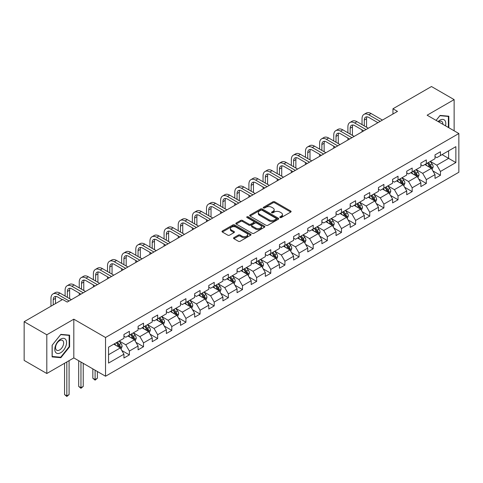 <?xml version="1.0" encoding="UTF-8"?>
<svg xmlns="http://www.w3.org/2000/svg" width="483" height="483" viewBox="0 0 483 483"><rect width="100%" height="100%" fill="white"/><g stroke="black" fill="none" stroke-linecap="round" stroke-linejoin="round"><path stroke-width="0.72" d="M280.049 217.525A0.881 0.507 0 0 0 281.293 217.525L290.748 212.067A1.256 0.725 0 0 0 291.116 211.554A1.256 0.725 0 0 0 290.748 211.041L274.73 201.797A1.256 0.725 0 0 0 272.949 201.797L263.501 207.255A0.881 0.507 0 0 0 263.241 207.612A0.881 0.507 0 0 0 263.501 207.974A0.881 0.507 0 0 0 264.744 207.974L265.97 207.267A4.027 2.324 0 0 1 271.663 207.267L272.998 208.034A4.027 2.324 0 0 1 274.175 209.682A4.027 2.324 0 0 1 272.998 211.325L271.772 212.031A0.881 0.507 0 0 0 271.512 212.387A0.881 0.507 0 0 0 271.772 212.749A0.881 0.507 0 0 0 273.016 212.749L274.241 212.043A4.027 2.324 0 0 1 279.935 212.043L281.269 212.816A4.027 2.324 0 0 1 282.446 214.458A4.027 2.324 0 0 1 281.269 216.1L280.049 216.807A0.881 0.507 0 0 0 279.79 217.169A0.881 0.507 0 0 0 280.049 217.525L280.049 216.807M233.893 237.648A1.256 0.725 0 0 0 233.524 238.161A1.256 0.725 0 0 0 233.893 238.674L238.391 241.271A1.256 0.725 0 0 0 240.166 241.271L250.665 235.209A1.256 0.725 0 0 0 251.033 234.696A1.256 0.725 0 0 0 250.665 234.183L234.653 224.933A1.256 0.725 0 0 0 232.872 224.933L222.373 230.995A1.256 0.725 0 0 0 222.005 231.508A1.256 0.725 0 0 0 222.373 232.027L227.801 235.161A1.256 0.725 0 0 0 229.582 235.161L234.074 232.565A1.256 0.725 0 0 0 234.442 232.051A1.256 0.725 0 0 0 234.074 231.538L231.381 229.98A3.363 1.944 0 0 1 230.397 228.61A3.363 1.944 0 0 1 232.474 226.811A3.363 1.944 0 0 1 236.139 227.233L246.686 233.319A3.363 1.944 0 0 1 247.67 234.696A3.363 1.944 0 0 1 245.593 236.489A3.363 1.944 0 0 1 241.923 236.072L240.166 235.052A1.256 0.725 0 0 0 238.391 235.052L233.893 237.648L233.893 238.674M73.821 319.185L46.809 334.779L24.15 321.702L24.15 360.421L46.809 373.504L73.821 357.909L105.542 376.227L105.542 337.502L73.821 319.185L73.821 357.909M454.135 130.802L454.135 99.613L427.129 115.208L458.85 133.525L105.542 337.502M454.135 99.613L431.476 86.529L392.957 108.772L392.957 114.006M24.15 321.702L62.669 299.46L67.203 302.074L397.491 111.386L392.957 108.772M266.055 225.295A1.256 0.725 0 0 0 267.836 225.295L278.335 219.234A1.256 0.725 0 0 0 278.703 218.721A1.256 0.725 0 0 0 278.335 218.207L262.317 208.964A1.256 0.725 0 0 0 260.542 208.964L250.043 215.026A1.256 0.725 0 0 0 249.675 215.539A1.256 0.725 0 0 0 250.043 216.052L266.055 225.295M247.326 217.718A0.881 0.507 0 0 1 248.22 217.839L248.22 216.795L264.497 226.195A1.256 0.725 0 0 1 264.865 226.708A1.256 0.725 0 0 1 264.497 227.221L254.004 233.283A1.256 0.725 0 0 1 252.223 233.283L236.205 224.04L240.703 221.462L240.703 220.417L236.205 223.007A1.256 0.725 0 0 0 235.837 223.526A1.256 0.725 0 0 0 236.205 224.04L236.205 223.007M240.703 221.462A1.256 0.725 0 0 1 242.478 221.462L242.478 220.417A1.256 0.725 0 0 0 240.703 220.417M242.478 220.417L248.974 224.166A1.256 0.725 0 0 0 250.755 224.166L253.732 222.446A1.256 0.725 0 0 0 254.1 221.932A1.256 0.725 0 0 0 253.732 221.419L246.976 217.513A0.881 0.507 0 0 1 246.716 217.157A0.881 0.507 0 0 1 247.26 216.686A0.881 0.507 0 0 1 248.22 216.795M105.542 376.227L458.85 172.25L458.85 133.525M121.813 350.507L129.384 354.878L129.384 351.056L138.084 346.033L138.084 349.855L143.517 346.716L143.517 342.894L152.223 337.871L152.223 341.692L157.657 338.547L157.657 334.731L166.363 329.708L166.363 333.524L171.797 330.384L171.797 326.568L180.503 321.545L180.503 325.361L185.937 322.221L185.937 318.406L194.643 313.376L194.643 317.198L200.077 314.059L200.077 310.237L208.777 305.214L208.777 309.035L214.217 305.896L214.217 302.074L222.917 297.051L222.917 300.873L228.356 297.733L228.356 293.912L237.056 288.888L237.056 292.71L242.496 289.571L242.496 285.749L251.196 280.726L251.196 284.547L256.636 281.408L256.636 277.586L265.336 272.563L265.336 276.385L270.776 273.245L270.776 269.423L279.476 264.4L279.476 268.222L284.916 265.076L284.916 261.261L293.616 256.238L293.616 260.053L299.055 256.914L299.055 253.098L307.756 248.075L307.756 251.891L313.195 248.751L313.195 244.935L321.895 239.906L321.895 243.728L327.335 240.588L327.335 236.767L336.035 231.743L336.035 235.565L341.475 232.426L341.475 228.604L350.175 223.581L350.175 227.402L355.615 224.263L355.615 220.441L364.315 215.418L364.315 219.24L369.755 216.1L369.755 212.279L378.455 207.255L378.455 211.077L383.894 207.938L383.894 204.116L392.594 199.093L392.594 202.914L398.034 199.775L398.034 195.953L406.734 190.93L406.734 194.746L412.174 191.606L412.174 187.79L420.874 182.767L420.874 186.583L426.314 183.443L426.314 179.628L435.014 174.605L435.014 178.42L440.448 175.281L440.448 171.465L455.861 162.566L455.861 146.657L448.61 150.847L448.61 158.382L455.861 162.566M129.384 354.878L123.944 358.018L123.944 354.196L108.536 363.089L108.536 347.186L123.944 338.287L123.944 334.465L129.384 331.326L129.384 335.148L138.084 330.124L138.084 326.303L143.517 323.163L143.517 326.985L152.223 321.962L152.223 318.14L157.657 315.001L157.657 318.822L166.363 313.799L166.363 309.977L171.797 306.838L171.797 310.66L180.503 305.636L180.503 301.815L185.937 298.675L185.937 302.497L194.643 297.474L194.643 293.652L200.077 290.512L200.077 294.334L208.777 289.305L208.777 285.489L214.217 282.35L214.217 286.165L222.917 281.142L222.917 277.327L228.356 274.187L228.356 278.003L237.056 272.98L237.056 269.158L242.496 266.018L242.496 269.84L251.196 264.817L251.196 260.995L256.636 257.856L256.636 261.677L265.336 256.654L265.336 252.832L270.776 249.693L270.776 253.515L279.476 248.491L279.476 244.67L284.916 241.53L284.916 245.352L293.616 240.329L293.616 236.507L299.055 233.367L299.055 237.189L307.756 232.166L307.756 228.344L313.195 225.205L313.195 229.027L321.895 224.003L321.895 220.182L327.335 217.042L327.335 220.858L336.035 215.835L336.035 212.019L341.475 208.879L341.475 212.695L350.175 207.672L350.175 203.856L355.615 200.717L355.615 204.532L364.315 199.509L364.315 195.687L369.755 192.548L369.755 196.37L378.455 191.346L378.455 187.525L383.894 184.385L383.894 188.207L392.594 183.184L392.594 179.362L398.034 176.223L398.034 180.044L406.734 175.021L406.734 171.199L412.174 168.06L412.174 171.882L420.874 166.858L420.874 163.037L426.314 159.897L426.314 163.719L435.014 158.696L435.014 154.874L440.448 151.734L440.448 155.556L455.861 146.657M127.929 335.987L134.455 339.754L125.755 344.777L119.229 341.01M123.944 336.192L125.755 337.243L129.384 335.148M125.755 344.777L129.384 351.056M134.455 339.754L138.084 346.033M142.068 327.824L148.595 331.592L139.895 336.615L133.368 332.847M138.084 328.029L139.895 329.08L143.517 326.985M139.895 336.615L143.517 342.894M148.595 331.592L152.223 337.871M156.208 319.661L162.735 323.429L154.035 328.452L147.508 324.685M152.223 319.867L154.035 320.917L157.657 318.822M154.035 328.452L157.657 334.731M162.735 323.429L166.363 329.708M170.348 311.493L176.875 315.26L168.175 320.289L161.648 316.516M166.363 311.704L168.175 312.749L171.797 310.66M168.175 320.289L171.797 326.568M176.875 315.26L180.503 321.545M184.488 303.33L191.014 307.097L182.314 312.121L175.788 308.353M180.503 303.541L182.314 304.586L185.937 302.497M182.314 312.121L185.937 318.406M191.014 307.097L194.643 313.376M198.628 295.167L205.154 298.935L196.454 303.958L189.928 300.191M194.643 295.379L196.454 296.423L200.077 294.334M196.454 303.958L200.077 310.237M205.154 298.935L208.777 305.214M212.768 287.005L219.294 290.772L210.594 295.795L204.067 292.028M208.777 287.216L210.594 288.26L214.217 286.165M210.594 295.795L214.217 302.074M219.294 290.772L222.917 297.051M226.907 278.842L233.434 282.609L224.734 287.633L218.207 283.865M222.917 279.053L224.734 280.098L228.356 278.003M224.734 287.633L228.356 293.912M233.434 282.609L237.056 288.888M241.047 270.679L247.574 274.447L238.874 279.47L232.347 275.702M237.056 270.891L238.874 271.935L242.496 269.84M238.874 279.47L242.496 285.749M247.574 274.447L251.196 280.726M255.187 262.517L261.714 266.284L253.014 271.307L246.487 267.54M251.196 262.722L253.014 263.772L256.636 261.677M253.014 271.307L256.636 277.586M261.714 266.284L265.336 272.563M269.327 254.354L275.853 258.121L267.153 263.144L260.627 259.377M265.336 254.559L267.153 255.61L270.776 253.515M267.153 263.144L270.776 269.423M275.853 258.121L279.476 264.4M283.467 246.191L289.993 249.959L281.287 254.982L274.767 251.214M279.476 246.396L281.287 247.447L284.916 245.352M281.287 254.982L284.916 261.261M289.993 249.959L293.616 256.238M297.606 238.022L304.133 241.79L295.427 246.819L288.906 243.046M293.616 238.234L295.427 239.278L299.055 237.189M295.427 246.819L299.055 253.098M304.133 241.79L307.756 248.075M311.746 229.86L318.273 233.627L309.567 238.65L303.04 234.883M307.756 230.071L309.567 231.115L313.195 229.027M309.567 238.65L313.195 244.935M318.273 233.627L321.895 239.906M325.886 221.697L332.413 225.464L323.707 230.488L317.18 226.72M321.895 221.908L323.707 222.953L327.335 220.858M323.707 230.488L327.335 236.767M332.413 225.464L336.035 231.743M340.026 213.534L346.546 217.302L337.846 222.325L331.32 218.558M336.035 213.746L337.846 214.79L341.475 212.695M337.846 222.325L341.475 228.604M346.546 217.302L350.175 223.581M354.166 205.372L360.686 209.139L351.986 214.162L345.46 210.395M350.175 205.583L351.986 206.627L355.615 204.532M351.986 214.162L355.615 220.441M360.686 209.139L364.315 215.418M368.3 197.209L374.826 200.976L366.126 205.999L359.6 202.232M364.315 197.414L366.126 198.465L369.755 196.37M366.126 205.999L369.755 212.279M374.826 200.976L378.455 207.255M382.439 189.046L388.966 192.814L380.266 197.837L373.739 194.069M378.455 189.251L380.266 190.302L383.894 188.207M380.266 197.837L383.894 204.116M388.966 192.814L392.594 199.093M396.579 180.884L403.106 184.651L394.406 189.674L387.879 185.907M392.594 181.089L394.406 182.139L398.034 180.044M394.406 189.674L398.034 195.953M403.106 184.651L406.734 190.93M410.719 172.715L417.246 176.488L408.546 181.511L402.019 177.744M406.734 172.926L408.546 173.977L412.174 171.882M408.546 181.511L412.174 187.79M417.246 176.488L420.874 182.767M424.859 164.552L431.385 168.319L422.685 173.349L416.159 169.575M420.874 164.763L422.685 165.808L426.314 163.719M422.685 173.349L426.314 179.628M431.385 168.319L435.014 174.605M442.084 154.614L448.61 158.382L436.825 165.18L430.299 161.413M435.014 156.601L436.825 157.645L440.448 155.556M436.825 165.18L440.448 171.465M46.809 334.779L46.809 373.504M108.536 354.721L120.315 347.917L113.789 344.15M120.315 347.917L123.944 354.196M432.883 170.916L440.448 175.281M418.743 179.078L426.314 183.443M404.603 187.241L412.174 191.606M390.463 195.404L398.034 199.775M376.323 203.566L383.894 207.938M362.184 211.729L369.755 216.1M348.044 219.892L355.615 224.263M333.904 228.054L341.475 232.426M319.764 236.217L327.335 240.588M305.624 244.386L313.195 248.751M291.484 252.549L299.055 256.914M277.345 260.711L284.916 265.076M263.211 268.874L270.776 273.245M249.071 277.037L256.636 281.408M234.931 285.199L242.496 289.571M220.791 293.362L228.356 297.733M206.652 301.525L214.217 305.896M192.512 309.688L200.077 314.059M178.372 317.856L185.937 322.221M164.232 326.019L171.797 330.384M150.092 334.182L157.657 338.547M135.952 342.344L143.517 346.716M448.834 127.741L448.834 116.204L440.085 115.425L436.101 120.388M52.11 356.913L60.858 357.698L69.606 346.812L69.606 335.154L60.858 334.369L52.11 345.248L52.11 356.913M69.154 346.553L69.606 346.812M59.934 357.16L60.858 357.698M280.4 217.652L281.269 217.151A4.027 2.324 0 0 0 282.446 215.503L282.446 214.458M274.175 209.682L274.175 210.727A4.027 2.324 0 0 1 272.998 212.369L272.122 212.876M290.748 211.041L290.748 212.067L274.73 202.842A1.256 0.725 0 0 0 272.949 202.842L263.851 208.095M278.317 219.246L262.317 210.008A1.256 0.725 0 0 0 260.542 210.008L250.061 216.058M276.107 219.083A0.881 0.507 0 0 0 276.367 218.721A0.881 0.507 0 0 0 276.107 218.364L262.052 210.244A0.881 0.507 0 0 0 260.808 210.244L259.516 210.993A4.027 2.324 0 0 0 258.339 212.635A4.027 2.324 0 0 0 259.516 214.277L269.128 219.825A4.027 2.324 0 0 0 274.821 219.825L276.107 219.083L276.107 220.127A0.881 0.507 0 0 0 276.367 219.765L276.367 218.721M258.339 212.635L258.339 213.679A4.027 2.324 0 0 0 259.516 215.327L259.516 214.277M276.107 220.127L274.821 220.87A4.027 2.324 0 0 1 269.128 220.87L259.516 215.327M242.478 221.462L248.974 225.211A1.256 0.725 0 0 0 250.755 225.211L253.732 223.49A1.256 0.725 0 0 0 254.1 222.977L254.1 221.932M248.22 217.839L264.485 227.233M255.712 228.054A3.363 1.944 0 0 0 259.383 228.477A3.363 1.944 0 0 0 261.46 226.684A3.363 1.944 0 0 0 260.476 225.307L256.757 223.164A1.256 0.725 0 0 0 254.982 223.164L251.999 224.885A1.256 0.725 0 0 0 251.631 225.398A1.256 0.725 0 0 0 251.999 225.911L255.712 228.054L255.712 229.105A3.363 1.944 0 0 0 259.383 229.522A3.363 1.944 0 0 0 261.46 227.728L261.46 226.684M251.631 225.398L251.631 226.442A1.256 0.725 0 0 0 251.999 226.956L251.999 225.911M255.712 229.105L251.999 226.956M247.67 234.696L247.67 235.74A3.363 1.944 0 0 1 245.593 237.539A3.363 1.944 0 0 1 241.923 237.117L240.166 236.102A1.256 0.725 0 0 0 238.391 236.102L233.911 238.687M230.397 228.61L230.397 229.654A3.363 1.944 0 0 0 231.381 231.031L231.381 229.98M234.056 232.571L231.381 231.031M250.647 235.221L234.653 225.984A1.256 0.725 0 0 0 232.872 225.984L222.391 232.033M432.104 169.563L433.179 166.846A3.399 1.962 -120 0 0 432.098 163.954L430.226 161.455M426.966 165.772L425.692 164.075M430.86 168.018L431.349 166.991A3.399 1.962 -120 0 0 430.377 164.951L428.506 162.451M427.654 162.94L429.731 165.711A1.733 0.996 60 0 1 430.045 166.237L431.349 166.991M427.419 163.079L429.284 165.578A3.399 1.962 60 0 1 430.262 167.619M362.033 124.614L362.033 118.758A9.612 5.548 60 0 1 364.019 114.356L366.289 113.046A9.612 5.548 60 0 1 371.095 113.523L382.439 120.074M364.019 114.356A9.612 5.548 60 0 1 368.831 114.833L380.175 121.384M377.911 122.688L368.831 117.447A6.412 3.701 -120 0 0 365.625 117.127A6.412 3.701 -120 0 0 364.297 120.062L364.297 125.924M366.965 116.832A6.412 3.701 -120 0 0 366.561 118.758L366.561 127.234M362.033 131.859L362.033 129.849M447.819 116.113L448.381 116.439L448.381 127.476M436.119 120.4L439.904 115.685L448.381 116.439M445.513 125.822A8.332 4.812 120 0 0 444.07 119.766A8.332 4.812 120 0 0 438.105 121.547M442.863 124.294A5.705 3.29 120 0 0 441.685 121.42A5.705 3.29 120 0 0 438.612 121.837M60.677 352.729A8.332 4.812 120 0 0 66.569 342.525A8.332 4.812 120 0 0 60.677 339.126A8.332 4.812 120 0 0 54.784 349.33A8.332 4.812 120 0 0 60.677 352.729M59.602 349.964A5.705 3.29 120 0 0 63.333 344.94A5.705 3.29 120 0 0 62.458 340.37A5.705 3.29 120 0 0 59.602 340.654A5.705 3.29 120 0 0 55.877 345.677A5.705 3.29 120 0 0 56.752 350.247A5.705 3.29 120 0 0 59.602 349.964M52.2 345.17L60.677 334.628L69.154 335.383L69.154 346.685L60.677 357.227L52.2 356.472L52.2 345.17M68.592 335.063L69.154 335.383M417.964 177.726L419.039 175.009A3.399 1.962 -120 0 0 417.958 172.117L416.086 169.618M412.826 173.934L411.552 172.238M416.72 176.18L417.209 175.154A3.399 1.962 -120 0 0 416.237 173.113L414.366 170.614M413.514 171.103L415.591 173.874A1.733 0.996 60 0 1 415.905 174.399L417.209 175.154M413.279 171.242L415.151 173.741A3.399 1.962 60 0 1 416.123 175.782M403.824 185.889L404.899 183.172A3.399 1.962 -120 0 0 403.818 180.28L401.947 177.786M398.686 182.097L397.412 180.401M402.58 184.343L403.07 183.317A3.399 1.962 -120 0 0 402.098 181.276L400.226 178.776M399.375 179.271L401.451 182.037A1.733 0.996 60 0 1 401.765 182.562L403.07 183.317M399.139 179.404L401.011 181.904A3.399 1.962 60 0 1 401.983 183.945M347.893 132.783L347.893 126.92A9.612 5.548 60 0 1 349.879 122.519L352.149 121.209A9.612 5.548 60 0 1 356.955 121.686L368.3 128.237M349.879 122.519A9.612 5.548 60 0 1 354.691 122.996L366.036 129.547M363.771 130.857L354.691 125.61A6.412 3.701 -120 0 0 351.485 125.296A6.412 3.701 -120 0 0 350.157 128.224L350.157 134.087M352.825 125A6.412 3.701 -120 0 0 352.421 126.92L352.421 135.397M347.893 140.022L347.893 138.011M333.753 140.945L333.753 135.083A9.612 5.548 60 0 1 335.745 130.682L338.009 129.372A9.612 5.548 60 0 1 342.815 129.849L354.166 136.399M335.745 130.682A9.612 5.548 60 0 1 340.551 131.159L351.896 137.709M349.632 139.019L340.551 133.773A6.412 3.701 -120 0 0 337.345 133.459A6.412 3.701 -120 0 0 336.017 136.393L336.017 142.25M338.686 133.163A6.412 3.701 -120 0 0 338.281 135.083L338.281 143.56M333.753 148.184L333.753 146.174M389.684 194.051L390.765 191.334A3.399 1.962 -120 0 0 389.678 188.442L387.807 185.949M384.546 190.26L383.279 188.563M388.441 192.512L388.93 191.479A3.399 1.962 -120 0 0 387.958 189.439L386.086 186.939M385.235 187.434L387.312 190.205A1.733 0.996 60 0 1 387.626 190.731L388.93 191.479M384.999 187.567L386.871 190.067A3.399 1.962 60 0 1 387.843 192.107M375.545 202.214L376.625 199.497A3.399 1.962 -120 0 0 375.539 196.605L373.667 194.112M370.407 198.422L369.139 196.726M374.301 200.674L374.79 199.642A3.399 1.962 -120 0 0 373.818 197.601L371.946 195.102M371.095 195.597L373.172 198.368A1.733 0.996 60 0 1 373.486 198.893L374.79 199.642M370.859 195.73L372.731 198.229A3.399 1.962 60 0 1 373.703 200.27M361.405 210.377L362.485 207.666A3.399 1.962 -120 0 0 361.399 204.768L359.527 202.274M356.267 206.585L354.999 204.889M360.161 208.837L360.65 207.811A3.399 1.962 -120 0 0 359.678 205.764L357.806 203.271M356.955 203.76L359.032 206.531A1.733 0.996 60 0 1 359.346 207.056L360.65 207.811M356.72 203.898L358.591 206.392A3.399 1.962 60 0 1 359.563 208.439M319.613 149.108L319.613 143.246A9.612 5.548 60 0 1 321.606 138.844L323.87 137.534A9.612 5.548 60 0 1 328.675 138.011L340.026 144.562M321.606 138.844A9.612 5.548 60 0 1 326.411 139.321L337.756 145.872M335.492 147.182L326.411 141.936A6.412 3.701 -120 0 0 323.205 141.622A6.412 3.701 -120 0 0 321.877 144.556L321.877 150.412M324.546 141.326A6.412 3.701 -120 0 0 324.141 143.246L324.141 151.722M319.613 156.347L319.613 154.337M305.473 157.271L305.473 151.408A9.612 5.548 60 0 1 307.466 147.007L309.73 145.703A9.612 5.548 60 0 1 314.536 146.174L325.886 152.731M307.466 147.007A9.612 5.548 60 0 1 312.272 147.484L323.616 154.035M321.352 155.345L312.272 150.098A6.412 3.701 -120 0 0 309.066 149.784A6.412 3.701 -120 0 0 307.737 152.719L307.737 158.581M310.406 149.488A6.412 3.701 -120 0 0 310.001 151.408L310.001 159.885M305.473 164.51L305.473 162.505M291.334 165.434L291.334 159.571A9.612 5.548 60 0 1 293.326 155.17L295.59 153.866A9.612 5.548 60 0 1 300.396 154.337L311.746 160.893M293.326 155.17A9.612 5.548 60 0 1 298.132 155.647L309.476 162.197M307.212 163.508L298.132 158.267A6.412 3.701 -120 0 0 294.926 157.947A6.412 3.701 -120 0 0 293.598 160.881L293.598 166.744M296.266 157.651A6.412 3.701 -120 0 0 295.868 159.571L295.868 168.048M291.334 172.679L291.334 170.668M347.265 218.545L348.346 215.829A3.399 1.962 -120 0 0 347.259 212.937L345.387 210.437M342.127 214.748L340.859 213.051M346.021 217L346.51 215.973A3.399 1.962 -120 0 0 345.538 213.927L343.667 211.433M342.815 211.922L344.892 214.694A1.733 0.996 60 0 1 345.206 215.219L346.51 215.973M342.58 212.061L344.451 214.555A3.399 1.962 60 0 1 345.423 216.601M277.194 173.596L277.194 167.734A9.612 5.548 60 0 1 279.186 163.332L281.45 162.028A9.612 5.548 60 0 1 286.256 162.505L297.606 169.056M279.186 163.332A9.612 5.548 60 0 1 283.992 163.809L295.336 170.36M293.072 171.67L283.992 166.43A6.412 3.701 -120 0 0 280.786 166.11A6.412 3.701 -120 0 0 279.458 169.044L279.458 174.906M282.126 165.814A6.412 3.701 -120 0 0 281.728 167.734L281.728 176.21M277.194 180.841L277.194 178.831M333.125 226.708L334.206 223.991A3.399 1.962 -120 0 0 333.119 221.099L331.247 218.6M327.987 222.911L326.719 221.214M331.881 225.163L332.37 224.136A3.399 1.962 -120 0 0 331.398 222.089L329.527 219.596M328.675 220.085L330.752 222.856A1.733 0.996 60 0 1 331.066 223.381L332.37 224.136M328.44 220.224L330.312 222.717A3.399 1.962 60 0 1 331.284 224.764M263.054 181.759L263.054 175.897A9.612 5.548 60 0 1 265.046 171.501L267.31 170.191A9.612 5.548 60 0 1 272.116 170.668L283.467 177.219M265.046 171.501A9.612 5.548 60 0 1 269.852 171.972L281.197 178.529M278.933 179.833L269.852 174.592A6.412 3.701 -120 0 0 266.646 174.272A6.412 3.701 -120 0 0 265.318 177.207L265.318 183.069M267.987 173.977A6.412 3.701 -120 0 0 267.588 175.897L267.588 184.379M263.054 189.004L263.054 186.993M318.985 234.871L320.066 232.154A3.399 1.962 -120 0 0 318.979 229.262L317.108 226.762M313.847 231.079L312.579 229.383M317.748 233.325L318.231 232.299A3.399 1.962 -120 0 0 317.259 230.252L315.387 227.759M314.536 228.248L316.613 231.019A1.733 0.996 60 0 1 316.926 231.544L318.231 232.299M314.3 228.387L316.172 230.886A3.399 1.962 60 0 1 317.144 232.927M248.914 189.922L248.914 184.065A9.612 5.548 60 0 1 250.906 179.664L253.17 178.354A9.612 5.548 60 0 1 257.976 178.831L269.327 185.381M250.906 179.664A9.612 5.548 60 0 1 255.712 180.141L267.063 186.692M264.793 187.996L255.712 182.755A6.412 3.701 -120 0 0 252.506 182.435A6.412 3.701 -120 0 0 251.178 185.369L251.178 191.232M253.847 182.139A6.412 3.701 -120 0 0 253.448 184.065L253.448 192.542M248.914 197.167L248.914 195.156M304.845 243.034L305.926 240.317A3.399 1.962 -120 0 0 304.839 237.425L302.968 234.925M299.708 239.242L298.44 237.545M303.608 241.488L304.091 240.462A3.399 1.962 -120 0 0 303.119 238.421L301.247 235.921M300.396 236.41L302.473 239.182A1.733 0.996 60 0 1 302.787 239.707L304.091 240.462M300.16 236.549L302.032 239.049A3.399 1.962 60 0 1 303.004 241.089M234.774 198.084L234.774 192.228A9.612 5.548 60 0 1 236.767 187.827L239.031 186.516A9.612 5.548 60 0 1 243.837 186.993L255.187 193.544M236.767 187.827A9.612 5.548 60 0 1 241.572 188.304L252.923 194.854M250.653 196.158L241.572 190.918A6.412 3.701 -120 0 0 238.367 190.598A6.412 3.701 -120 0 0 237.038 193.532L237.038 199.394M239.707 190.302A6.412 3.701 -120 0 0 239.308 192.228L239.308 200.705M234.774 205.329L234.774 203.319M290.706 251.196L291.786 248.479A3.399 1.962 -120 0 0 290.7 245.587L288.828 243.088M285.568 247.405L284.3 245.708M289.468 249.651L289.951 248.624A3.399 1.962 -120 0 0 288.979 246.584L287.107 244.084M286.256 244.573L288.333 247.344A1.733 0.996 60 0 1 288.647 247.87L289.951 248.624M286.021 244.712L287.892 247.211A3.399 1.962 60 0 1 288.864 249.252M220.634 206.253L220.634 200.391A9.612 5.548 60 0 1 222.627 195.989L224.891 194.679A9.612 5.548 60 0 1 229.697 195.156L241.047 201.707M222.627 195.989A9.612 5.548 60 0 1 227.433 196.466L238.783 203.017M236.513 204.327L227.433 199.081A6.412 3.701 -120 0 0 224.227 198.767A6.412 3.701 -120 0 0 222.898 201.695L222.898 207.557M225.567 198.471A6.412 3.701 -120 0 0 225.169 200.391L225.169 208.867M220.634 213.492L220.634 211.482M276.566 259.359L277.647 256.642A3.399 1.962 -120 0 0 276.56 253.75L274.694 251.257M271.428 255.567L270.16 253.871M275.328 257.813L275.811 256.787A3.399 1.962 -120 0 0 274.839 254.746L272.967 252.247M272.116 252.742L274.193 255.507A1.733 0.996 60 0 1 274.507 256.038L275.811 256.787M271.881 252.875L273.752 255.374A3.399 1.962 60 0 1 274.724 257.415M206.495 214.416L206.495 208.553A9.612 5.548 60 0 1 208.487 204.152L210.751 202.842A9.612 5.548 60 0 1 215.557 203.319L226.907 209.87M208.487 204.152A9.612 5.548 60 0 1 213.293 204.629L224.643 211.18M222.373 212.49L213.293 207.243A6.412 3.701 -120 0 0 210.087 206.929A6.412 3.701 -120 0 0 208.759 209.864L208.759 215.72M211.427 206.633A6.412 3.701 -120 0 0 211.029 208.553L211.029 217.03M206.495 221.655L206.495 219.644M262.426 267.522L263.507 264.805A3.399 1.962 -120 0 0 262.42 261.913L260.554 259.419M257.288 263.73L256.02 262.034M261.188 265.982L261.671 264.95A3.399 1.962 -120 0 0 260.699 262.909L258.828 260.409M257.976 260.905L260.053 263.676A1.733 0.996 60 0 1 260.367 264.201L261.671 264.95M257.741 261.037L259.613 263.537A3.399 1.962 60 0 1 260.585 265.578M192.355 222.578L192.355 216.716A9.612 5.548 60 0 1 194.347 212.315L196.611 211.005A9.612 5.548 60 0 1 201.417 211.482L212.768 218.032M194.347 212.315A9.612 5.548 60 0 1 199.153 212.792L210.503 219.342M208.233 220.653L199.153 215.406A6.412 3.701 -120 0 0 195.947 215.092A6.412 3.701 -120 0 0 194.625 218.026L194.625 223.883M197.287 214.796A6.412 3.701 -120 0 0 196.889 216.716L196.889 225.193M192.355 229.817L192.355 227.813M248.286 275.684L249.367 272.967A3.399 1.962 -120 0 0 248.28 270.075L246.415 267.582M243.148 271.893L241.88 270.196M247.048 274.145L247.531 273.112A3.399 1.962 -120 0 0 246.559 271.072L244.688 268.572M243.837 269.067L245.913 271.838A1.733 0.996 60 0 1 246.227 272.364L247.531 273.112M243.601 269.2L245.473 271.7A3.399 1.962 60 0 1 246.445 273.74M178.215 230.741L178.215 224.879A9.612 5.548 60 0 1 180.207 220.477L182.471 219.173A9.612 5.548 60 0 1 187.283 219.644L198.628 226.201M180.207 220.477A9.612 5.548 60 0 1 185.013 220.954L196.364 227.505M194.094 228.815L185.013 223.569A6.412 3.701 -120 0 0 181.807 223.255A6.412 3.701 -120 0 0 180.485 226.189L180.485 232.051M183.148 222.959A6.412 3.701 -120 0 0 182.749 224.879L182.749 233.355M178.215 237.98L178.215 235.976M234.146 283.847L235.227 281.136A3.399 1.962 -120 0 0 234.146 278.238L232.275 275.745M229.014 280.055L227.741 278.359M232.909 282.307L233.392 281.281A3.399 1.962 -120 0 0 232.42 279.234L230.548 276.741M229.697 277.23L231.774 280.001A1.733 0.996 60 0 1 232.088 280.526L233.392 281.281M229.461 277.369L231.333 279.862A3.399 1.962 60 0 1 232.305 281.909M164.075 238.904L164.075 233.041A9.612 5.548 60 0 1 166.067 228.64L168.332 227.336A9.612 5.548 60 0 1 173.143 227.813L184.488 234.364M166.067 228.64A9.612 5.548 60 0 1 170.873 229.117L182.224 235.668M179.954 236.978L170.873 231.737A6.412 3.701 -120 0 0 167.667 231.417A6.412 3.701 -120 0 0 166.345 234.352L166.345 240.214M169.008 231.122A6.412 3.701 -120 0 0 168.609 233.041L168.609 241.518M164.075 246.149L164.075 244.138M220.013 292.016L221.087 289.299A3.399 1.962 -120 0 0 220.006 286.407L218.135 283.907M214.875 288.218L213.601 286.522M218.769 290.47L219.252 289.444A3.399 1.962 -120 0 0 218.28 287.397L216.408 284.904M215.563 285.393L217.634 288.164A1.733 0.996 60 0 1 217.948 288.689L219.252 289.444M215.321 285.531L217.193 288.025A3.399 1.962 60 0 1 218.165 290.072M149.935 247.067L149.935 241.204A9.612 5.548 60 0 1 151.928 236.803L154.192 235.499A9.612 5.548 60 0 1 159.004 235.976L170.348 242.526M151.928 236.803A9.612 5.548 60 0 1 156.734 237.28L168.084 243.83M165.82 245.141L156.734 239.9A6.412 3.701 -120 0 0 153.534 239.58A6.412 3.701 -120 0 0 152.205 242.514L152.205 248.377M154.868 239.284A6.412 3.701 -120 0 0 154.469 241.204L154.469 249.681M149.935 254.312L149.935 252.301M205.873 300.178L206.947 297.462A3.399 1.962 -120 0 0 205.867 294.57L203.995 292.07M200.735 296.381L199.461 294.684M204.629 298.633L205.112 297.606A3.399 1.962 -120 0 0 204.14 295.56L202.274 293.066M201.423 293.555L203.494 296.327A1.733 0.996 60 0 1 203.808 296.852L205.112 297.606M201.182 293.694L203.053 296.188A3.399 1.962 60 0 1 204.025 298.234M135.795 255.229L135.795 249.367A9.612 5.548 60 0 1 137.788 244.972L140.058 243.661A9.612 5.548 60 0 1 144.864 244.138L156.208 250.689M137.788 244.972A9.612 5.548 60 0 1 142.594 245.442L153.944 251.999M151.68 253.303L142.594 248.063A6.412 3.701 -120 0 0 139.394 247.743A6.412 3.701 -120 0 0 138.066 250.677L138.066 256.539M140.734 247.447A6.412 3.701 -120 0 0 140.33 249.367L140.33 257.85M135.795 262.474L135.795 260.464M191.733 308.341L192.808 305.624A3.399 1.962 -120 0 0 191.727 302.732L189.855 300.233M186.595 304.55L185.321 302.853M190.489 306.796L190.972 305.769A3.399 1.962 -120 0 0 190 303.729L188.135 301.229M187.283 301.718L189.354 304.489A1.733 0.996 60 0 1 189.668 305.014L190.972 305.769M187.042 301.857L188.913 304.356A3.399 1.962 60 0 1 189.885 306.397M121.656 263.392L121.656 257.536A9.612 5.548 60 0 1 123.648 253.134L125.918 251.824A9.612 5.548 60 0 1 130.724 252.301L142.068 258.852M123.648 253.134A9.612 5.548 60 0 1 128.454 253.611L139.804 260.162M137.54 261.466L128.454 256.225A6.412 3.701 -120 0 0 125.254 255.905A6.412 3.701 -120 0 0 123.926 258.84L123.926 264.702M126.594 255.61A6.412 3.701 -120 0 0 126.19 257.536L126.19 266.012M121.656 270.637L121.656 268.626M177.593 316.504L178.668 313.787A3.399 1.962 -120 0 0 177.587 310.895L175.715 308.396M172.455 312.712L171.181 311.016M176.349 314.958L176.838 313.932A3.399 1.962 -120 0 0 175.86 311.891L173.995 309.392M173.143 309.881L175.214 312.652A1.733 0.996 60 0 1 175.534 313.177L176.838 313.932M172.902 310.02L174.774 312.519A3.399 1.962 60 0 1 175.746 314.56M107.522 271.555L107.522 265.698A9.612 5.548 60 0 1 109.508 261.297L111.778 259.987A9.612 5.548 60 0 1 116.584 260.464L127.929 267.014M109.508 261.297A9.612 5.548 60 0 1 114.314 261.774L125.665 268.325M123.4 269.629L114.314 264.388A6.412 3.701 -120 0 0 111.114 264.068A6.412 3.701 -120 0 0 109.786 267.002L109.786 272.865M112.454 263.772A6.412 3.701 -120 0 0 112.05 265.698L112.05 274.175M107.522 278.8L107.522 276.789M163.453 324.667L164.528 321.95A3.399 1.962 -120 0 0 163.447 319.058L161.576 316.558M158.315 320.875L157.041 319.178M162.21 323.121L162.699 322.095A3.399 1.962 -120 0 0 161.727 320.054L159.855 317.554M159.004 318.043L161.074 320.815A1.733 0.996 60 0 1 161.394 321.34L162.699 322.095M158.768 318.182L160.634 320.682A3.399 1.962 60 0 1 161.606 322.722M93.382 279.723L93.382 273.861A9.612 5.548 60 0 1 95.368 269.46L97.638 268.15A9.612 5.548 60 0 1 102.444 268.626L113.789 275.177M95.368 269.46A9.612 5.548 60 0 1 100.174 269.937L111.525 276.487M109.261 277.797L100.174 272.551A6.412 3.701 -120 0 0 96.974 272.237A6.412 3.701 -120 0 0 95.646 275.171L95.646 281.028M98.315 271.941A6.412 3.701 -120 0 0 97.91 273.861L97.91 282.338M93.382 286.962L93.382 284.952M149.313 332.829L150.388 330.112A3.399 1.962 -120 0 0 149.307 327.22L147.436 324.727M144.175 329.038L142.902 327.341M148.07 331.284L148.559 330.257A3.399 1.962 -120 0 0 147.587 328.217L145.715 325.717M144.864 326.212L146.941 328.977A1.733 0.996 60 0 1 147.255 329.509L148.559 330.257M144.628 326.345L146.494 328.845A3.399 1.962 60 0 1 147.466 330.885M95.103 370.201L95.103 379.566L97.367 378.255L97.367 371.505M97.367 378.255L95.103 380.145L92.833 378.255L92.833 368.891M92.833 378.255L95.103 379.566L95.103 380.145M79.242 287.886L79.242 282.024A9.612 5.548 60 0 1 81.229 277.622L83.499 276.312A9.612 5.548 60 0 1 88.304 276.789L99.649 283.34M81.229 277.622A9.612 5.548 60 0 1 86.04 278.099L97.385 284.65M95.121 285.96L86.04 280.714A6.412 3.701 -120 0 0 82.834 280.4A6.412 3.701 -120 0 0 81.506 283.334L81.506 289.19M84.175 280.104A6.412 3.701 -120 0 0 83.77 282.024L83.77 290.5M79.242 295.125L79.242 293.115M135.174 340.992L136.248 338.275A3.399 1.962 -120 0 0 135.168 335.383L133.296 332.89M130.036 337.2L128.762 335.504M133.93 339.452L134.419 338.42A3.399 1.962 -120 0 0 133.447 336.379L131.575 333.88M130.724 334.375L132.801 337.146A1.733 0.996 60 0 1 133.115 337.671L134.419 338.42M130.488 334.508L132.354 337.007A3.399 1.962 60 0 1 133.332 339.048M80.963 362.033L80.963 387.728L83.227 386.424L83.227 363.343M83.227 386.424L80.963 388.308L78.699 386.424L78.699 360.729M78.699 386.424L80.963 387.728L80.963 388.308M65.102 296.049L65.102 290.186A9.612 5.548 60 0 1 67.089 285.785L69.359 284.475A9.612 5.548 60 0 1 74.165 284.952L85.509 291.503M67.089 285.785A9.612 5.548 60 0 1 71.901 286.262L83.245 292.813M80.981 294.123L71.901 288.876A6.412 3.701 -120 0 0 68.695 288.562A6.412 3.701 -120 0 0 67.366 291.497L67.366 297.353M70.035 288.266A6.412 3.701 -120 0 0 69.63 290.186L69.63 298.663M121.034 349.155L122.108 346.438A3.399 1.962 -120 0 0 121.028 343.546L119.156 341.052M115.896 345.363L114.622 343.667M119.79 347.615L120.279 346.583A3.399 1.962 -120 0 0 119.307 344.542L117.435 342.042M116.584 342.538L118.661 345.309A1.733 0.996 60 0 1 118.975 345.834L120.279 346.583M116.349 342.67L118.22 345.17A3.399 1.962 60 0 1 119.192 347.211M66.823 361.954L66.823 395.891L69.087 394.587L69.087 360.644M69.087 394.587L66.823 396.471L64.559 394.587L64.559 363.258M64.559 394.587L66.823 395.891L66.823 396.471M50.963 306.222L50.963 298.349A9.612 5.548 60 0 1 52.949 293.948L55.219 292.644A9.612 5.548 60 0 1 60.025 293.115L71.375 299.671M52.949 293.948A9.612 5.548 60 0 1 57.761 294.425L69.105 300.975M62.307 299.671L57.761 297.039A6.412 3.701 -120 0 0 54.555 296.725A6.412 3.701 -120 0 0 53.227 299.659L53.227 304.912M55.895 296.429A6.412 3.701 -120 0 0 55.491 298.349L55.491 303.602M281.269 217.151L281.269 216.1M271.772 212.749L271.772 212.031M272.998 212.369L272.998 211.325M263.501 207.974L263.501 207.255M272.949 202.842L272.949 201.797M274.73 202.842L274.73 201.797M250.043 216.052L250.043 215.026M260.542 210.008L260.542 208.964M262.317 210.008L262.317 208.964M278.335 219.234L278.335 218.207M269.128 220.87L269.128 219.825M274.821 220.87L274.821 219.825M248.974 225.211L248.974 224.166M250.755 225.211L250.755 224.166M253.732 223.49L253.732 222.446M264.497 227.221L264.497 226.195M238.391 236.102L238.391 235.052M240.166 236.102L240.166 235.052M241.923 237.117L241.923 236.072M234.074 232.565L234.074 231.538M222.373 232.027L222.373 230.995M232.872 225.984L232.872 224.933M234.653 225.984L234.653 224.933M250.665 235.209L250.665 234.183M431.053 168.126L433.16 166.913M430.377 164.951L432.098 163.954M427.956 166.345L429.284 165.578M371.095 113.523L368.831 114.833M366.561 118.758L364.297 120.062M416.914 176.289L419.021 175.075M416.237 173.113L417.958 172.117M413.816 174.508L415.151 173.741M402.774 184.458L404.881 183.238M402.098 181.276L403.818 180.28M399.683 182.671L401.011 181.904M356.955 121.686L354.691 122.996M352.421 126.92L350.157 128.224M342.815 129.849L340.551 131.159M338.281 135.083L336.017 136.393M388.634 192.62L390.741 191.401M387.958 189.439L389.678 188.442M385.543 190.833L386.871 190.067M374.494 200.783L376.601 199.564M373.818 197.601L375.539 196.605M371.403 198.996L372.731 198.229M360.354 208.946L362.461 207.726M359.678 205.764L361.399 204.768M357.263 207.159L358.591 206.392M328.675 138.011L326.411 139.321M324.141 143.246L321.877 144.556M314.536 146.174L312.272 147.484M310.001 151.408L307.737 152.719M300.396 154.337L298.132 155.647M295.868 159.571L293.598 160.881M346.214 217.109L348.321 215.895M345.538 213.927L347.259 212.937M343.123 215.321L344.451 214.555M286.256 162.505L283.992 163.809M281.728 167.734L279.458 169.044M332.075 225.271L334.182 224.058M331.398 222.089L333.119 221.099M328.983 223.484L330.312 222.717M272.116 170.668L269.852 171.972M267.588 175.897L265.318 177.207M317.935 233.434L320.042 232.22M317.259 230.252L318.979 229.262M314.844 231.653L316.172 230.886M257.976 178.831L255.712 180.141M253.448 184.065L251.178 185.369M303.795 241.597L305.902 240.383M303.119 238.421L304.839 237.425M300.704 239.816L302.032 239.049M243.837 186.993L241.572 188.304M239.308 192.228L237.038 193.532M289.655 249.765L291.762 248.546M288.979 246.584L290.7 245.587M286.564 247.978L287.892 247.211M229.697 195.156L227.433 196.466M225.169 200.391L222.898 201.695M275.515 257.928L277.622 256.708M274.839 254.746L276.56 253.75M272.424 256.141L273.752 255.374M215.557 203.319L213.293 204.629M211.029 208.553L208.759 209.864M261.375 266.091L263.483 264.871M260.699 262.909L262.42 261.913M258.284 264.304L259.613 263.537M201.417 211.482L199.153 212.792M196.889 216.716L194.625 218.026M247.236 274.253L249.343 273.034M246.559 271.072L248.28 270.075M244.144 272.466L245.473 271.7M187.283 219.644L185.013 220.954M182.749 224.879L180.485 226.189M233.096 282.416L235.203 281.197M232.42 279.234L234.146 278.238M230.005 280.629L231.333 279.862M173.143 227.813L170.873 229.117M168.609 233.041L166.345 234.352M218.956 290.579L221.063 289.365M218.28 287.397L220.006 286.407M215.865 288.792L217.193 288.025M159.004 235.976L156.734 237.28M154.469 241.204L152.205 242.514M204.816 298.742L206.923 297.528M204.14 295.56L205.867 294.57M201.725 296.954L203.053 296.188M144.864 244.138L142.594 245.442M140.33 249.367L138.066 250.677M190.676 306.904L192.789 305.691M190 303.729L191.727 302.732M187.585 305.123L188.913 304.356M130.724 252.301L128.454 253.611M126.19 257.536L123.926 258.84M176.543 315.067L178.65 313.853M175.86 311.891L177.587 310.895M173.445 313.286L174.774 312.519M116.584 260.464L114.314 261.774M112.05 265.698L109.786 267.002M162.403 323.236L164.51 322.016M161.727 320.054L163.447 319.058M159.305 321.449L160.634 320.682M102.444 268.626L100.174 269.937M97.91 273.861L95.646 275.171M148.263 331.398L150.37 330.179M147.587 328.217L149.307 327.22M145.166 329.611L146.494 328.845M88.304 276.789L86.04 278.099M83.77 282.024L81.506 283.334M134.123 339.561L136.23 338.341M133.447 336.379L135.168 335.383M131.026 337.774L132.354 337.007M74.165 284.952L71.901 286.262M69.63 290.186L67.366 291.497M119.983 347.724L122.09 346.504M119.307 344.542L121.028 343.546M116.886 345.937L118.22 345.17M60.025 293.115L57.761 294.425M55.491 298.349L53.227 299.659"/></g></svg>

